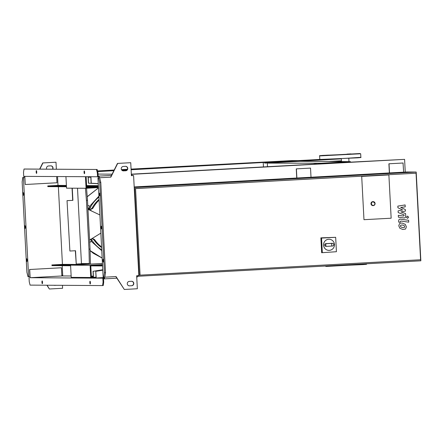 <?xml version="1.0" encoding="UTF-8"?>
<svg xmlns="http://www.w3.org/2000/svg" width="443" height="443" viewBox="0 0 443 443"><rect width="100%" height="100%" fill="white"/><g stroke="black" fill="none" stroke-linecap="round" stroke-linejoin="round"><path stroke-width="0.66" d="M404.42 227.425L404.697 226.594L404.326 225.686L402.51 225L400.727 225.171L400.444 225.991L400.815 226.91L402.648 227.602L404.42 227.425M405.334 224.385L402.41 223.134L401.264 223.028L399.569 223.571L398.778 225.753L399.813 228.211L402.742 229.468L405.578 229.025L406.364 226.827L405.334 224.385M400.622 219.163C399.387 218.947 398.717 219.573 398.617 221.046L398.672 222.109L400.239 222.331L400.201 221.611L400.832 221.046L408.734 222.164L408.634 220.298L400.134 219.135M406.408 217.275L407.577 218.349L408.629 217.153L407.46 216.084L406.408 217.275M403.723 217.928C404.957 218.139 405.622 217.507 405.716 216.034L405.583 213.559L400.948 211.937L405.45 211.051L405.378 209.589L400.716 207.418L405.234 206.859L405.129 204.932L397.836 206.122L397.919 207.756L402.654 209.982L398.085 210.89L398.168 212.524L404.099 214.894L404.132 215.475L403.501 216.046L398.312 215.32L398.412 217.186L403.894 217.95M391.152 218.205L363.974 219.695L361.704 176.419L388.888 174.93L391.152 218.205L363.974 219.695L361.704 176.419L388.888 174.93L391.152 218.205M323.573 245.112A5.554 5.443 -89.6 0 1 329.044 239.259A5.554 5.443 -89.6 0 1 334.448 244.519A5.554 5.443 -89.6 0 1 328.972 250.373A5.554 5.443 -89.6 0 1 323.573 245.112M328.972 250.373L328.95 250.373A5.554 5.443 -89.6 0 1 323.551 245.112A5.554 5.443 -89.6 0 1 329.033 239.259L329.022 239.259M332.737 243.323L332.804 243.318C334.177 244.165 334.205 245.057 332.876 245.987L331.796 246.059L331.657 243.395L332.737 243.323L331.984 243.318A1.335 1.307 -89.6 0 1 332.139 243.318M331.796 246.059L327.012 246.319A1.335 1.307 -89.6 0 1 325.638 245.018A1.335 1.307 -89.6 0 1 326.873 243.656L331.657 243.395M326.037 246.314A1.335 1.307 -89.6 0 1 324.658 245.012A1.335 1.307 -89.6 0 1 325.898 243.65L331.984 243.318M322.316 252.482L321.557 238.085L335.672 237.31L336.425 251.713L321.651 252.726L320.876 237.858L321.557 238.085M320.876 237.858L335.672 237.31M321.651 252.726L336.425 251.713M375.083 203.514L373.133 201.626A1.999 1.96 90.4 0 1 375.077 203.514C375.016 204.793 374.357 205.497 373.111 205.624L372.934 205.624A1.999 1.96 -89.6 0 1 370.985 203.73A1.999 1.96 -89.6 0 1 372.956 201.62L373.133 201.626A1.999 1.96 90.4 0 0 371.168 203.73A1.999 1.96 90.4 0 0 373.111 205.624A1.999 1.96 90.4 0 0 375.077 203.52M137.208 276.31L420.85 260.811L416.198 172.039L406.879 171.978L134.19 186.94M134.218 187.505L416.198 172.039M138.166 276.316L138.133 275.69M140.082 275.147L139.191 275.142L134.655 188.596L416.055 173.213L420.59 259.764L140.082 275.147L135.547 188.602L416.055 173.213M134.655 188.596L135.547 188.602M329.802 161.413L340.767 160.815L340.8 161.485M329.625 161.413L340.767 160.815M91.33 276.161L93.29 276.172M102.316 265.279L90.793 265.911L91.363 276.786L93.318 276.681M90.749 277.49L71.218 277.362L70.575 265.158L90.106 265.285L90.749 277.49L93.357 277.346M102.433 263.463L70.575 265.158M90.106 265.285L102.494 264.604M98.213 186.946L86.69 187.577L86.125 176.768M85.466 176.763L86.069 188.275L66.539 188.153L65.941 176.641M86.069 188.275L98.457 187.599M81.036 264.05L89.292 263.596L89.32 264.133M81.025 263.84L82.021 263.845L81.03 263.901M81.457 263.546L89.292 263.596M85.444 188.275L86.424 200.352L88.982 249.176L89.336 264.133M86.535 188.253L87.509 200.297L86.424 200.352M87.509 200.297L90.067 249.116L88.982 249.176M90.067 249.116L90.422 264.078M88.002 209.705L88.733 209.666L88.002 209.661M100.843 233.145L90.306 239.624L89.575 239.663M87.996 209.572A2.78 2.724 -89.6 0 1 89.242 209.273L90.134 209.279A2.78 2.724 -89.6 0 0 88.733 209.666L99.891 214.955M89.929 210.231L90.267 210.01L92.072 211.25M89.779 210.159L90.267 210.01M90.134 209.279A2.78 2.724 -89.6 0 1 90.267 209.284A3.334 3.267 90.4 0 0 93.296 207.595L92.41 207.59A3.334 3.267 -89.6 0 1 89.763 209.279M93.296 207.595A30.301 29.692 -89.6 0 1 99.116 200.136M92.41 207.59A30.301 29.692 -89.6 0 1 99.071 199.372M101.563 246.934A30.301 29.692 -89.6 0 1 95.001 240.15A3.334 3.267 90.4 0 0 91.817 238.805A2.78 2.724 -89.6 0 1 91.59 238.832M101.602 247.587A30.301 29.692 -89.6 0 1 94.115 240.145L95.001 240.15M91.922 238.788A3.334 3.267 -89.6 0 1 94.115 240.145M89.602 206.333L98.905 196.133M88.091 209.301L88.506 208.409L89.126 208.382L89.99 206.565L87.769 205.242M89.48 209.273A32.001 31.359 -89.6 0 1 98.955 197.102M87.991 209.473A2.78 2.724 -89.6 0 1 89.132 209.273M89.719 242.498L91.563 241.02L90.516 239.286M101.763 250.694L91.219 241.285M101.718 249.83A32.001 31.359 -89.6 0 1 91.203 239.07M87.227 196.781L98.473 187.893M89.126 208.382L87.891 207.612M88.506 208.409L87.919 208.088M89.591 240.067L90.095 239.635M341.824 154.635L331.691 155.067L341.824 154.635M353.957 154.026L351.565 154.131L353.957 154.026M350.967 153.887L347.013 154.103L350.967 153.887M326.314 155.216L328.712 155.116L326.314 155.216M329.31 155.355L333.263 155.144L329.31 155.355M314.962 164.104L350.468 162.293L350.435 161.623L321.025 163.24L321.059 163.904M321.025 163.24L268.176 163.124M268.17 163.096L269.206 162.958M267.312 163.168L267.494 166.706M314.27 163.473L314.308 164.137M315.577 163.401L315.61 164.065M316.02 163.401L316.053 164.071M131.073 169.099L291.987 160.587L300.11 160.637L300.144 161.302L350.435 161.623M300.144 161.302L264.82 163.074M300.11 160.637L271.055 162.232L271.088 162.897M271.055 162.232L265.495 162.415L265.529 163.079M265.495 162.415L264.609 162.409L264.643 163.074M264.609 162.409L262.871 162.503L263.225 162.503L263.458 166.928M263.225 162.503L131.111 169.752M127.041 169.974L121.897 170.256M113.845 170.699L97.67 171.585M97.51 170.937L114.183 170.023M121.454 169.625L127.423 169.298M300.138 161.136L341.359 158.876L341.498 161.49M319.802 159.43L298.006 160.626M341.359 158.876L336.719 159.048M62.297 275.961L62.264 275.275M62.164 275.967L62.131 275.28M26.502 260.135A1.39 0.277 86.9 0 1 26.707 258.745A1.39 0.277 86.9 0 1 27.062 260.135A1.39 0.277 86.9 0 1 26.857 261.52A1.39 0.277 86.9 0 1 26.502 260.135M23.042 194.001A1.39 0.277 86.9 0 1 23.241 192.616A1.39 0.277 86.9 0 1 23.595 194.006A1.39 0.277 86.9 0 1 23.39 195.391A1.39 0.277 86.9 0 1 23.042 194.001M24.769 227.065A1.39 0.277 86.9 0 1 24.974 225.681A1.39 0.277 86.9 0 1 25.329 227.071A1.39 0.277 86.9 0 1 25.124 228.455A1.39 0.277 86.9 0 1 24.769 227.065M22.82 177.361L24.725 177.278L22.82 177.361L22.15 181.907L26.885 272.224L28.031 276.781L29.936 276.714M39.654 169.11L42.722 162.941L55.768 162.221L42.943 162.941L39.876 169.11M46.925 285.22L49.328 288.991L47.146 285.22M54.572 285.364A2.221 2.176 90.4 0 0 54.594 285.364L56.089 285.281M50.751 165.848A2.221 2.176 -89.6 0 1 52.507 169.193M67.031 200.651L69.894 251.031L67.031 200.651L72.907 200.347L67.253 200.657M77.508 188.22L81.462 263.751L76.246 264.034L75.548 250.721L69.894 251.031M76.246 264.034L75.327 250.732M72.685 200.341L72.048 188.186M72.27 188.186L72.907 200.347M62.435 264.382L58.365 186.686M79.967 264.471L79.934 263.834M81.025 263.773L81.058 264.477M52.728 169.193A2.221 2.176 90.4 0 0 50.729 165.854L48.558 165.97A2.221 2.176 90.4 0 0 46.709 169.154M56.361 169.215L55.995 162.227M56.316 285.281L54.816 285.364A2.221 2.176 -89.6 0 1 54.052 285.264M62.707 275.247L61.92 275.291L61.954 275.972M62.446 285.32L62.601 288.277L49.55 288.991M23.418 177.366L28.629 276.786M102.981 260.622A1.39 0.277 -93.1 0 0 103.335 262.012A1.39 0.277 -93.1 0 0 103.535 260.628A1.39 0.277 -93.1 0 0 103.186 259.238A1.39 0.277 -93.1 0 0 102.981 260.622M99.514 194.494A1.39 0.277 -93.1 0 0 99.869 195.878A1.39 0.277 -93.1 0 0 100.074 194.494A1.39 0.277 -93.1 0 0 99.719 193.104A1.39 0.277 -93.1 0 0 99.514 194.494M101.248 227.558A1.39 0.277 -93.1 0 0 101.602 228.948A1.39 0.277 -93.1 0 0 101.807 227.558A1.39 0.277 -93.1 0 0 101.453 226.174A1.39 0.277 -93.1 0 0 101.248 227.558M36.176 172.011A1.39 0.277 -93.1 0 0 36.525 173.401A1.39 0.277 -93.1 0 0 36.73 172.017A1.39 0.277 -93.1 0 0 36.376 170.627A1.39 0.277 -93.1 0 0 36.176 172.011M84.065 172.316A1.39 0.277 -93.1 0 0 84.419 173.706A1.39 0.277 -93.1 0 0 84.624 172.321A1.39 0.277 -93.1 0 0 84.27 170.932A1.39 0.277 -93.1 0 0 84.065 172.316M42.511 282.307A1.39 0.277 86.9 0 1 42.306 283.692A1.39 0.277 86.9 0 1 41.952 282.307A1.39 0.277 86.9 0 1 42.157 280.917A1.39 0.277 86.9 0 1 42.511 282.307M90.4 282.617A1.39 0.277 86.9 0 1 90.2 284.002A1.39 0.277 86.9 0 1 89.846 282.612A1.39 0.277 86.9 0 1 90.051 281.227A1.39 0.277 86.9 0 1 90.4 282.617M57.535 176.585L58 185.395L47.778 185.955L47.811 186.619L66.467 186.741M137.175 275.745L137.247 277.041L136.732 277.069M296.876 178.014L296.395 168.866L310.532 168.091L311.008 177.239M310.532 168.091L296.395 168.866M296.262 168.866L296.744 178.02M131.338 174.177L315.632 164.065M350.463 162.155L404.586 159.364L405.251 172.072M403.645 172.161L403.03 163.007L388.899 163.783L389.375 172.942M131.859 174.32L404.586 159.364M403.163 163.007L389.032 163.783L389.508 172.936M102.782 270.175L95.743 271.326L96.059 277.318L93.484 277.301L96.053 277.157M93.484 277.301L93.168 271.31L102.759 269.743L93.036 271.31L93.384 277.966L96.225 277.982L95.743 271.326M95.876 271.326L102.787 270.197M96.225 277.982L104.343 277.539M71.146 275.989L62.745 275.939L62.208 265.689M93.29 276.133L91.33 276.122M104.847 277.185L116.066 276.565L124.3 289.467L137.347 288.753L136.666 275.773L138.842 275.651L133.592 175.566L131.925 175.555M90.926 176.801L91.264 183.225L98.246 183.59L91.131 183.225L90.815 177.233L88.24 177.217L88.556 183.208L98.252 183.712L88.556 183.208M98.357 185.65L86.584 185.578M66.4 185.445L58 185.395M98.047 174.077L112.118 174.165M131.344 174.287L131.859 174.293L131.931 175.622L132.285 175.627L131.421 175.672L133.592 175.566M99.116 177.776L98.844 176.768L23.723 176.369L23.512 172.371L24.005 169.049L24.658 169.016L97.139 169.481L97.981 172.809L98.158 176.142L111.492 175.428L110.634 177.145L97.947 177.842L103.158 277.263L104.841 277.207L105.512 272.661L100.782 182.344L99.631 177.787L98.545 177.848L99.692 182.4L100.782 182.344M88.423 183.208L88.085 176.779M104.332 277.235L104.194 278.852L104.548 278.857L104.465 277.229M104.548 278.857L116.874 278.176L115.856 276.582M70.609 265.745L51.953 265.623L51.92 264.958L62.79 264.36L82.763 264.488M61.87 275.972L30.124 277.711L29.692 269.499L61.439 267.76L61.87 275.972L62.745 275.939M104.155 278.187L30.124 277.711M29.991 277.733L29.559 269.499L61.439 267.76M104.194 278.852L103.54 278.891L103.712 282.219L103.225 285.541L102.571 285.58L103.064 282.252L103.712 282.219M51.92 264.958L71.888 265.086M91.457 265.878L102.56 265.95M29.039 277.783L29.249 281.781L30.091 285.115L102.571 285.58M103.064 282.252L102.854 278.259M99.16 176.109L99.249 177.77L110.855 177.15L117.694 163.417L130.74 162.703L117.473 163.417L111.492 175.428M124.3 289.467L116.874 278.176M131.51 285.724L129.339 285.84A2.221 2.176 -89.6 0 1 129.317 285.84L131.737 285.724A2.221 2.176 90.4 0 0 133.797 283.454A2.221 2.176 90.4 0 0 131.505 281.283A2.221 2.176 -89.6 0 1 133.576 283.509A2.221 2.176 -89.6 0 1 131.51 285.724L131.737 285.724M123.292 170.887A2.221 2.176 90.4 0 0 123.315 170.887L125.491 170.765A2.221 2.176 90.4 0 0 127.551 168.55A2.221 2.176 90.4 0 0 125.496 166.33M24.808 176.375L25.234 184.504L56.986 182.765L56.66 176.58M24.675 176.375L25.234 184.504M131.859 174.293L131.349 174.32M98.424 186.946L86.651 186.868M47.778 185.955L66.433 186.077M86.618 186.204L98.385 186.281M24.005 169.049L97.139 169.481M96.491 169.514L97.327 172.848L97.981 172.809M98.844 176.768L98.806 176.104M97.327 172.848L97.538 176.84M99.692 182.4L104.426 272.722L105.512 272.661M104.426 272.722L103.756 277.268M99.254 177.787L99.631 177.787M130.74 162.703L131.421 175.688M131.505 281.283L129.328 281.405A2.221 2.176 90.4 0 0 127.268 283.675A2.221 2.176 90.4 0 0 129.561 285.84M123.536 170.887A2.221 2.176 -89.6 0 1 121.244 168.722A2.221 2.176 -89.6 0 1 123.304 166.452L125.48 166.33A2.221 2.176 -89.6 0 1 127.772 168.495A2.221 2.176 -89.6 0 1 125.712 170.771L123.315 170.887M97.947 177.842L98.545 177.848M326.873 243.656L325.898 243.65M371.428 203.719A1.778 1.744 -89.6 0 1 373.072 201.847A1.778 1.744 -89.6 0 1 374.905 203.531A1.778 1.744 -89.6 0 1 373.261 205.397A1.778 1.744 -89.6 0 1 371.428 203.719M90.106 250.655L93.379 253.33L102.15 258.053L90.101 250.577M320.239 155.714L360.032 153.533L320.239 155.714M319.619 155.919L360.68 153.771L322.836 155.399C316.895 155.942 320.948 155.526 319.619 155.919L319.807 159.469L344.438 158.422L360.862 157.32L360.68 153.771M325.4 266.215L363.243 264.582C369.18 264.039 365.132 264.46 366.461 264.061L350.036 265.163L325.389 266.044M326.042 266.453L365.835 264.266M320.45 159.707L360.242 157.525M332.062 243.312L332.804 243.318M325.959 246.314L326.934 246.319M87.98 209.262L89.021 209.273M87.216 196.675L98.468 187.865M360.862 157.32C359.539 157.714 363.587 157.298 357.651 157.835L319.807 159.469M348.968 161.534L348.802 158.395"/></g></svg>
